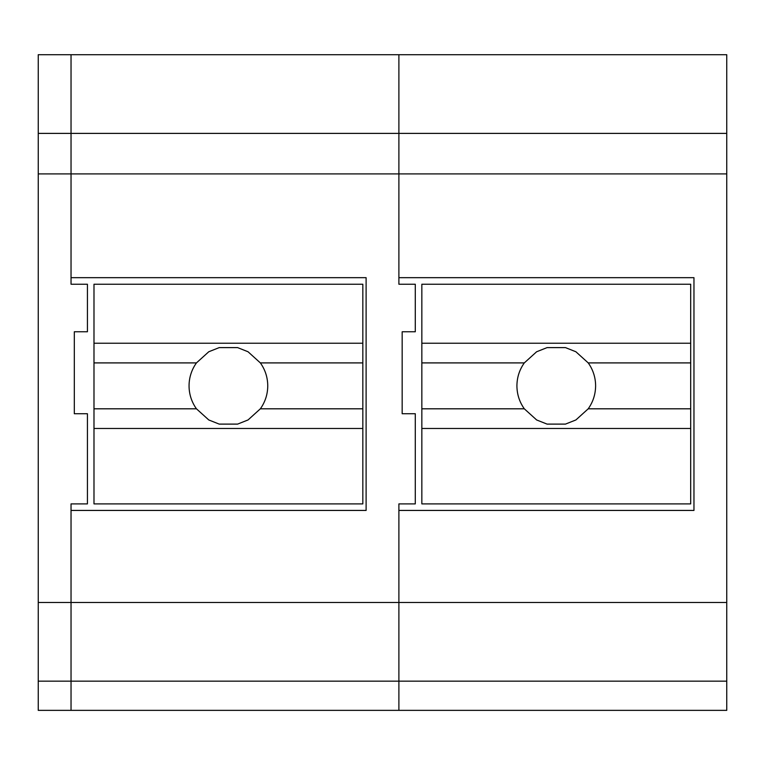 <?xml version="1.0" encoding="UTF-8"?>
<svg xmlns="http://www.w3.org/2000/svg" width="765" height="765" viewBox="0 0 765 765"><rect width="100%" height="100%" fill="white"/><g stroke="black" fill="none" stroke-linecap="round" stroke-linejoin="round"><path stroke-width="1.15" d="M726.75 133.387L398.89 133.387L398.89 54.707L726.75 54.707L726.75 173.913L398.89 173.913L398.89 133.387L398.89 284.226L415.29 284.226L415.29 331.771L402.17 331.771L402.17 413.731L415.29 413.731L415.29 503.896L398.89 503.896L398.89 710.36L38.25 710.36L38.25 681.156L71.04 681.156L71.04 710.36M71.04 681.156L71.04 503.896L71.04 681.156L398.89 681.156L398.89 602.476L38.25 602.476L38.25 681.156M71.04 503.896L87.43 503.896L87.43 413.731L74.31 413.731L74.31 331.771L87.43 331.771L87.43 284.226L71.04 284.226L71.04 54.707L71.04 173.913L38.25 173.913L38.25 602.476M398.89 503.896L398.89 510.437L693.96 510.437L693.96 277.676L693.96 510.446L398.89 510.446L398.89 602.476L726.75 602.476L726.75 681.156L398.89 681.156M398.89 54.707L38.25 54.707L38.25 133.387L398.89 133.387L398.89 54.707M398.89 284.226L398.89 173.913L71.04 173.913L71.04 284.226M366.11 277.676L366.11 510.437L71.04 510.437L366.11 510.446L366.11 277.676L71.04 277.676M362.83 343.236L362.83 284.226L93.99 284.226L93.99 343.236L362.83 343.236L362.83 428.476L93.99 428.476L93.99 408.806L196.452 408.806L208.788 419.966L219.211 424.106L237.599 424.106L248.051 419.947L260.358 408.806L362.83 408.806M93.99 428.476L93.99 503.896L362.83 503.896L362.83 428.476M362.83 362.906L260.358 362.906L248.032 351.757L237.599 347.606L219.211 347.606L208.759 351.766L196.452 362.906A39.34 39.34 180 0 0 189.06 385.856L189.06 385.856A39.34 39.34 180 0 0 196.452 408.806M93.99 408.806L93.99 343.236M93.99 362.906L196.452 362.906M260.358 362.906C265.226 369.782 267.683 377.432 267.75 385.856C267.683 394.271 265.226 401.921 260.358 408.806M38.25 173.913L38.25 133.387M726.75 681.156L726.75 710.36L398.89 710.36M726.75 173.913L726.75 602.476M693.96 277.676L398.89 277.676M690.69 428.476L690.69 503.896L421.84 503.896L421.84 284.226L690.69 284.226L690.69 428.476L421.84 428.476M421.84 408.806L524.312 408.806L536.648 419.966L547.071 424.106L565.459 424.106L575.911 419.947L588.218 408.806L690.69 408.806M524.312 408.806C519.445 401.931 516.987 394.281 516.92 385.856C516.987 377.432 519.445 369.782 524.312 362.906L421.84 362.906M588.218 408.806C593.066 401.921 595.524 394.271 595.61 385.856A39.34 39.34 180 0 0 588.218 362.906L575.882 351.757L565.459 347.606L547.071 347.606L536.619 351.766L524.312 362.906M588.218 362.906L690.69 362.906M690.69 343.236L421.84 343.236"/></g></svg>
